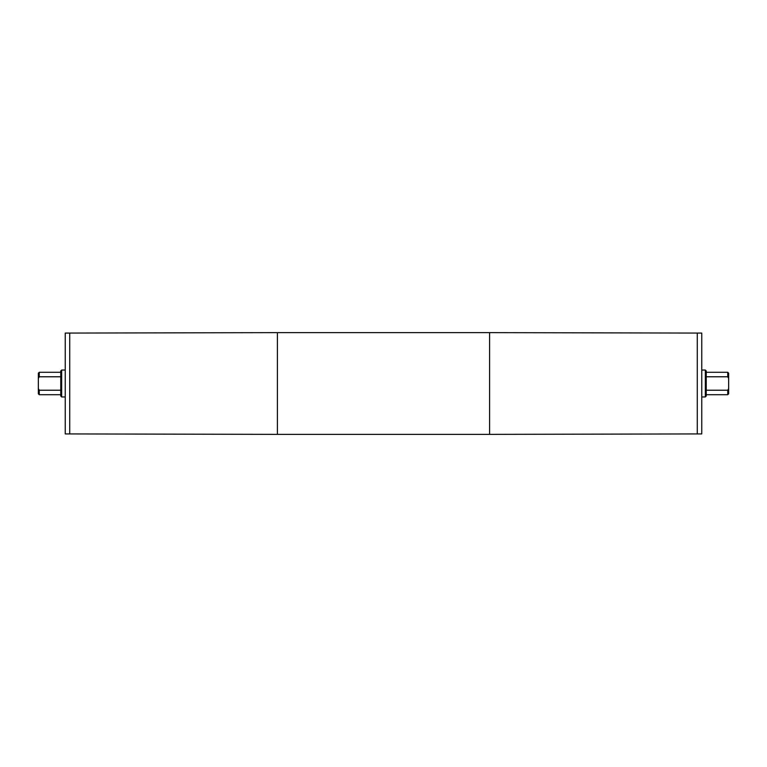 <?xml version="1.0" encoding="UTF-8"?>
<svg xmlns="http://www.w3.org/2000/svg" width="767" height="767" viewBox="0 0 767 767"><rect width="100%" height="100%" fill="white"/><g stroke="black" fill="none" stroke-linecap="round" stroke-linejoin="round"><path stroke-width="1.15" d="M38.35 373.193L38.35 378.409L39.251 376.779L39.251 372.292L38.35 373.193M60.766 390.221L39.251 390.221L38.35 388.591L38.35 378.409M39.251 376.779L60.766 376.779M38.35 388.591L38.35 393.807L39.251 394.708L39.251 390.221M727.749 372.292L727.749 376.779L728.65 378.409L728.65 373.193L727.749 372.292L706.234 372.292M706.234 376.779L727.749 376.779M727.749 394.708L728.65 393.807L728.65 388.591L727.749 390.221L727.749 394.708L706.234 394.708M727.749 390.221L706.234 390.221M728.65 378.409L728.65 388.591M701.757 383.5L701.757 333.07L697.28 333.07L697.28 433.93L701.757 433.93L701.757 383.5M705.343 370.049L706.234 370.95L706.234 396.05L705.343 396.951L705.343 370.049L701.757 370.049M65.243 383.5L65.243 333.07L69.72 333.07L69.72 433.93L65.243 433.93L65.243 383.5M65.243 396.951L61.657 396.951L61.657 370.049L65.243 370.049M61.657 396.951L60.766 396.05L60.766 370.95L61.657 370.049M277.414 332.629L489.586 332.629L489.586 434.371L277.414 434.371L277.414 332.629L69.73 333.07L69.73 433.93L277.414 434.371M489.586 434.371L697.27 433.93L697.27 333.07L489.586 332.629M705.343 396.951L701.757 396.951M60.766 372.292L39.251 372.292M60.766 394.708L39.251 394.708"/></g></svg>
